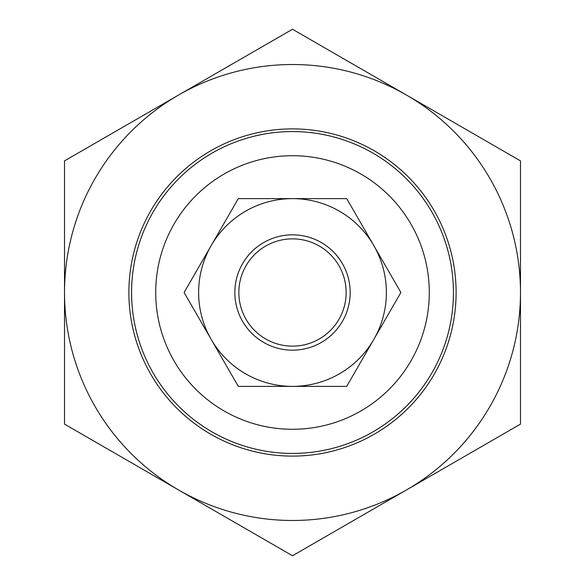 <?xml version="1.0" encoding="UTF-8"?>
<svg xmlns="http://www.w3.org/2000/svg" width="585" height="585" viewBox="0 0 585 585"><rect width="100%" height="100%" fill="white"/><g stroke="black" fill="none" stroke-linecap="round" stroke-linejoin="round"><path stroke-width="0.88" d="M131.574 292.5A160.926 160.926 0 0 0 372.967 431.869A160.926 160.926 0 0 0 372.967 153.131A160.926 160.926 0 0 0 131.574 292.5M155.712 292.5A136.788 136.788 0 0 1 360.894 174.037A136.788 136.788 0 0 1 360.894 410.962A136.788 136.788 0 0 1 155.712 292.5M238.855 292.5A53.644 53.644 0 0 0 319.322 338.956A53.644 53.644 0 0 0 319.322 246.044A53.644 53.644 0 0 0 238.855 292.5M520.482 424.125L406.487 489.937A227.982 227.982 0 0 0 520.482 292.5L520.482 424.125M292.5 555.75L178.513 489.937A227.982 227.982 0 0 0 406.487 489.937L292.5 555.75M64.518 424.125L64.518 292.5A227.982 227.982 0 0 0 178.513 489.937L64.518 424.125M64.518 292.5L64.518 160.875L178.513 95.062A227.982 227.982 0 0 0 64.518 292.5M178.513 95.062L292.5 29.25L406.487 95.062A227.982 227.982 0 0 0 178.513 95.062M406.487 95.062L520.482 160.875L520.482 292.5A227.982 227.982 0 0 0 406.487 95.062M128.89 292.5A163.61 163.61 0 0 1 374.305 150.813A163.61 163.61 0 0 1 374.305 434.187A163.61 163.61 0 0 1 128.89 292.5M350.166 292.5A57.666 57.666 0 0 1 263.667 342.437A57.666 57.666 0 0 1 263.667 242.563A57.666 57.666 0 0 1 350.166 292.5M400.9 292.5L373.8 339.439A93.878 93.878 0 0 0 373.8 245.561L400.9 292.5M346.7 386.378L292.5 386.378A93.878 93.878 0 0 0 373.8 339.439L346.7 386.378M292.5 386.378L238.3 386.378L211.2 339.439A93.878 93.878 0 0 0 292.5 386.378M211.2 339.439L184.099 292.5L211.2 245.561A93.878 93.878 0 0 0 211.2 339.439M211.2 245.561L238.3 198.622L292.5 198.622A93.878 93.878 0 0 0 211.2 245.561M292.5 198.622L346.7 198.622L373.8 245.561A93.878 93.878 0 0 0 292.5 198.622"/></g></svg>
